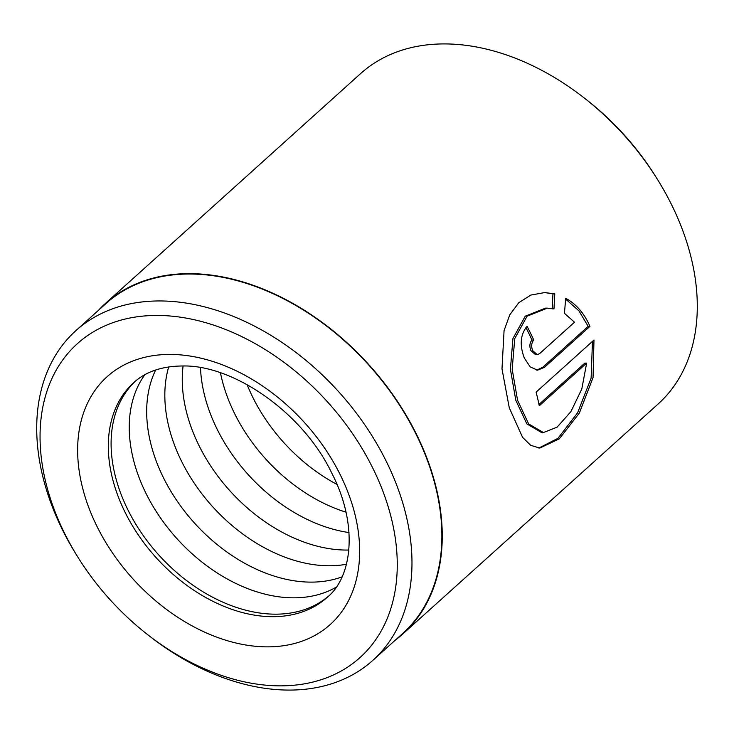 <?xml version="1.0" encoding="UTF-8"?>
<svg xmlns="http://www.w3.org/2000/svg" width="734" height="734" viewBox="0 0 734 734"><rect width="100%" height="100%" fill="white"/><g stroke="black" fill="none" stroke-linecap="round" stroke-linejoin="round"><path stroke-width="1.1" d="M372.835 660.371L402.727 633.451A221.87 154.406 -132 0 0 405.93 415.517A221.87 154.406 -132 0 0 190.647 274.03A221.87 154.406 -132 0 0 105.751 303.738L75.859 330.667A221.87 154.406 48 0 1 160.755 300.958A221.87 154.406 48 0 1 376.037 442.446A221.87 154.406 48 0 1 372.835 660.371A221.87 154.406 48 0 1 287.939 690.079A221.87 154.406 48 0 1 149.809 636.341L147.708 634.699A211.199 146.974 -132 0 0 279.186 685.85A211.199 146.974 -132 0 0 386.699 502.001A211.199 146.974 -132 0 0 158.113 315.446A211.199 146.974 -132 0 0 77.942 557.244A211.199 146.974 -132 0 0 147.708 634.699M543.426 432.555L557.124 427.151L570.905 411.627L581.796 388.992L586.649 363.119L539.27 405.792A222.31 154.709 -132 0 0 536.086 392.158L593.98 340.016L593.054 377.579L579.328 413.104L559.308 438.849L539.793 448.079L530.673 445.299L522.553 437.308L509.268 407.774L501.992 368.899L504.065 330.612L509.781 314.803L518.846 302.656L530.847 295.059L544.756 292.563L554.776 293.884L553.968 308.931L547.344 308.133L527.104 316.189L514.745 338.567L512.185 369.257L517.571 400.296L528.654 423.903L543.426 432.555L541.582 432.546L526.847 423.885L515.8 400.278L510.405 369.23L512.938 338.548L525.25 316.189L545.527 308.124L546.931 308.133M538.857 448.052L557.987 438.308L577.585 412.838L591.118 378.12L592.466 341.383M537.215 354.623L535.444 354.605L530.847 350.568C529.297 346.219 529.673 342.695 531.985 339.998L533.765 340.016C531.453 342.714 531.077 346.237 532.627 350.577L537.215 354.623L539.563 353.669L574.493 322.208L564.437 313.299L565.712 298.261C576.3 304.124 584.374 313.491 589.934 326.382L544.49 367.312L537.591 370.184L530.196 366.881L524.324 358.054C519.443 345.008 520.36 334.447 527.076 326.355A222.31 154.709 48 0 1 533.765 340.016M536.71 370.129L542.72 367.294L588.163 326.364L589.934 326.382M336.998 484.431A144.506 100.558 48 0 1 247.101 384.634M345.989 512.176A144.506 100.558 48 0 1 220.448 372.799M349.017 532.554A144.506 100.558 48 0 1 200.492 367.661M348.87 550.041A144.506 100.558 48 0 1 345.888 550.06A144.506 100.558 48 0 1 183.087 365.991M346.457 564.253A144.506 100.558 48 0 1 328.456 565.767A144.506 100.558 48 0 1 204.74 497.441A144.506 100.558 48 0 1 168.701 366.908M342.044 576.878A144.506 100.558 48 0 1 310.308 582.117A144.506 100.558 48 0 1 180.72 506.13A144.506 100.558 48 0 1 155.691 369.991M336.19 587.163A144.506 100.558 48 0 1 292.866 597.825A144.506 100.558 48 0 1 158.195 514.525A144.506 100.558 48 0 1 144.846 374.735M328.538 596.118A144.506 100.558 48 0 1 274.718 614.165A144.506 100.558 48 0 1 135.212 523.204A144.506 100.558 48 0 1 135.148 381.414M583.961 97.769L586.154 99.475A211.199 146.974 48 0 1 655.921 176.94L657.398 179.298A222.31 154.709 -132 0 0 583.961 97.769A222.31 154.709 -132 0 0 445.556 43.921A222.31 154.709 -132 0 0 360.495 73.684L105.448 303.408A222.31 154.709 -132 0 0 98.484 310.28M395.461 639.993A222.31 154.709 -132 0 0 403.021 633.781L658.068 404.058A222.31 154.709 -132 0 0 657.398 179.298M403.021 633.781A222.31 154.709 -132 0 0 406.232 415.407A222.31 154.709 -132 0 0 190.519 273.644A222.31 154.709 -132 0 0 105.448 303.408M77.942 557.244L76.52 554.968A221.87 154.406 48 0 1 75.859 330.667M588.163 326.364L578.942 310.858L566.29 299.656M531.985 339.998A220.09 153.167 -132 0 0 525.902 327.557M552.161 308.913L552.95 293.875L554.776 293.884M552.95 293.875L544.995 292.618M538.995 404.425L584.87 363.101L586.649 363.119M542.72 367.294L544.49 367.312M170.857 354.43A166.737 116.036 48 0 1 351.32 501.717A166.737 116.036 48 0 1 266.442 646.856A166.737 116.036 48 0 1 85.979 499.579A166.737 116.036 48 0 1 170.857 354.43M271.929 616.679A144.506 100.558 -132 0 0 327.226 597.329C352.118 577.282 358.706 525.195 331.75 473.063C302.913 412.655 233.412 364.67 182.546 365.982C161.911 366.156 145.662 371.688 133.799 382.588A144.506 100.558 -132 0 0 131.716 524.526A144.506 100.558 -132 0 0 271.929 616.679M544.252 292.554L544.756 292.563"/></g></svg>
